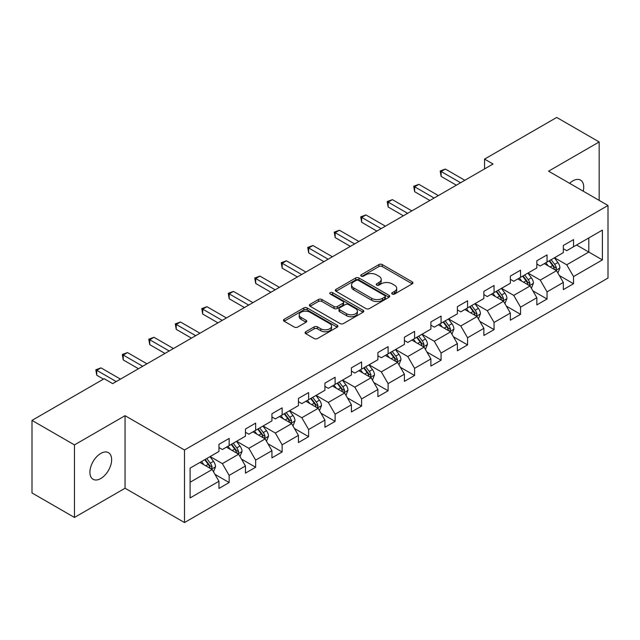 <?xml version="1.0" encoding="UTF-8"?>
<svg xmlns="http://www.w3.org/2000/svg" width="640" height="640" viewBox="0 0 640 640"><rect width="100%" height="100%" fill="white"/><g stroke="black" fill="none" stroke-linecap="round" stroke-linejoin="round"><path stroke-width="0.96" d="M392.216 294.048A1.648 0.952 0 0 0 394.552 294.048L412.264 283.824A2.36 1.36 0 0 0 412.952 282.864A2.36 1.36 0 0 0 412.264 281.896L382.256 264.576A2.36 1.36 0 0 0 378.928 264.576L361.216 274.8A1.648 0.952 0 0 0 360.728 275.472A1.648 0.952 0 0 0 361.216 276.152A1.648 0.952 0 0 0 363.552 276.152L365.84 274.824A7.544 4.352 0 0 1 376.504 274.824L379.008 276.272A7.544 4.352 0 0 1 381.216 279.344A7.544 4.352 0 0 1 379.008 282.424L376.72 283.752A1.648 0.952 0 0 0 376.232 284.424A1.648 0.952 0 0 0 376.72 285.096A1.648 0.952 0 0 0 379.048 285.096L381.344 283.776A7.544 4.352 0 0 1 392.008 283.776L394.512 285.216A7.544 4.352 0 0 1 396.72 288.296A7.544 4.352 0 0 1 394.512 291.376L392.216 292.704A1.648 0.952 0 0 0 391.736 293.376A1.648 0.952 0 0 0 392.216 294.048L392.216 292.704M100.776 478.528A15.368 8.872 120 0 0 110.816 464.984A15.368 8.872 120 0 0 108.456 452.672A15.368 8.872 120 0 0 100.776 453.432A15.368 8.872 120 0 0 90.736 466.976A15.368 8.872 120 0 0 93.088 479.288A15.368 8.872 120 0 0 100.776 478.528M583.224 191.184A15.368 8.872 120 0 0 580.536 180.12A15.368 8.872 120 0 0 572.848 180.88A15.368 8.872 120 0 0 569.608 183.32M305.752 331.744A2.36 1.36 0 0 0 305.064 332.712A2.36 1.36 0 0 0 305.752 333.672L314.168 338.528A2.36 1.36 0 0 0 317.504 338.528L337.168 327.176A2.36 1.36 0 0 0 337.864 326.216A2.36 1.36 0 0 0 337.168 325.248L307.168 307.928A2.36 1.36 0 0 0 303.832 307.928L284.168 319.288A2.36 1.36 0 0 0 283.48 320.248A2.36 1.36 0 0 0 284.168 321.208L294.336 327.08A2.36 1.36 0 0 0 297.664 327.08L306.088 322.216A2.36 1.36 0 0 0 306.776 321.256A2.36 1.36 0 0 0 306.088 320.296L301.04 317.384A6.304 3.64 0 0 1 299.2 314.808A6.304 3.64 0 0 1 303.088 311.448A6.304 3.64 0 0 1 309.96 312.232L329.712 323.64A6.304 3.64 0 0 1 331.56 326.216A6.304 3.64 0 0 1 327.664 329.576A6.304 3.64 0 0 1 320.792 328.784L317.504 326.888A2.36 1.36 0 0 0 314.168 326.888L305.752 331.744L305.752 333.672M125.056 415.688L74.456 444.904L32 420.392L32 492.944L74.456 517.456L125.056 488.24L184.488 522.552L184.488 450L125.056 415.688L125.056 488.24M599.168 200.392L599.168 141.96L548.568 171.176L608 205.488L184.488 450M599.168 141.96L556.72 117.448L484.544 159.12L484.544 168.92M32 420.392L104.168 378.728L112.664 383.624L493.04 164.016L484.544 159.12M366.008 308.6A2.36 1.36 0 0 0 369.344 308.6L389.008 297.248A2.36 1.36 0 0 0 389.696 296.288A2.36 1.36 0 0 0 389.008 295.32L359.008 278A2.36 1.36 0 0 0 355.672 278L336.008 289.36A2.36 1.36 0 0 0 335.312 290.32A2.36 1.36 0 0 0 336.008 291.28L366.008 308.6M330.912 294.408A1.648 0.952 0 0 1 332.584 294.64L332.584 292.68L363.088 310.288A2.36 1.36 0 0 1 363.784 311.248A2.36 1.36 0 0 1 363.088 312.208L343.424 323.568A2.36 1.36 0 0 1 340.088 323.568L310.088 306.248L310.088 304.32A2.36 1.36 0 0 0 309.392 305.28A2.36 1.36 0 0 0 310.088 306.248M310.088 304.32L318.504 299.464A2.36 1.36 0 0 1 321.84 299.464L334.008 306.488A2.36 1.36 0 0 0 337.336 306.488L342.92 303.264A2.36 1.36 0 0 0 343.616 302.296A2.36 1.36 0 0 0 342.92 301.336L330.256 294.024A1.648 0.952 0 0 1 329.768 293.352A1.648 0.952 0 0 1 330.792 292.472A1.648 0.952 0 0 1 332.584 292.68M184.488 522.552L608 278.04L608 205.488M214.968 474.36L229.152 482.552L229.152 475.392L245.456 465.984L245.456 473.136L255.64 467.256L255.64 460.096L271.944 450.688L271.944 457.848L282.136 451.96L282.136 444.808L298.432 435.392L298.432 442.552L308.624 436.664L308.624 429.512L324.928 420.096L324.928 427.256L335.112 421.376L335.112 414.216L351.416 404.808L351.416 411.96L361.6 406.08L361.6 398.92L377.904 389.512L377.904 396.664L388.096 390.784L388.096 383.624L404.4 374.216L404.4 381.376L414.584 375.488L414.584 368.336L430.888 358.92L430.888 366.08L441.072 360.2L441.072 353.04L457.376 343.624L457.376 350.784L467.568 344.904L467.568 337.744L483.864 328.336L483.864 335.488L494.056 329.608L494.056 322.448L510.36 313.04L510.36 320.2L520.544 314.312L520.544 307.16L536.848 297.744L536.848 304.904L547.04 299.016L547.04 291.864L563.336 282.448L563.336 289.608L573.528 283.728L573.528 276.568L602.4 259.904L602.4 230.096L588.808 237.944L588.808 252.056L602.4 259.904M229.152 482.552L218.96 488.432L218.96 481.272L190.096 497.944L190.096 468.136L218.96 451.472L218.96 444.312L229.152 438.432L229.152 445.592L245.456 436.176L245.456 429.016L255.64 423.136L255.64 430.296L271.944 420.88L271.944 413.728L282.136 407.84L282.136 415L298.432 405.592L298.432 398.432L308.624 392.552L308.624 399.704L324.928 390.296L324.928 383.136L335.112 377.256L335.112 384.408L351.416 375L351.416 367.84L361.6 361.96L361.6 369.12L377.904 359.704L377.904 352.552L388.096 346.664L388.096 353.824L404.4 344.408L404.4 337.256L414.584 331.376L414.584 338.528L430.888 329.12L430.888 321.96L441.072 316.08L441.072 323.232L457.376 313.824L457.376 306.664L467.568 300.784L467.568 307.944L483.864 298.528L483.864 291.376L494.056 285.488L494.056 292.648L510.36 283.232L510.36 276.08L520.544 270.192L520.544 277.352L536.848 267.944L536.848 260.784L547.04 254.904L547.04 262.056L563.336 252.648L563.336 245.488L573.528 239.608L573.528 246.768L602.4 230.096M226.432 447.16L238.664 454.216L222.36 463.632L210.128 456.568M218.96 447.552L222.36 449.512L229.152 445.592M222.36 463.632L229.152 475.392M238.664 454.216L245.456 465.984M252.928 431.864L265.152 438.92L248.848 448.336L236.624 441.272M245.456 432.256L248.848 434.216L255.64 430.296M248.848 448.336L255.64 460.096M265.152 438.92L271.944 450.688M279.416 416.568L291.64 423.632L275.336 433.04L263.112 425.984M271.944 416.96L275.336 418.92L282.136 415M275.336 433.04L282.136 444.808M291.64 423.632L298.432 435.392M305.904 401.272L318.136 408.336L301.832 417.744L289.6 410.688M298.432 401.664L301.832 403.624L308.624 399.704M301.832 417.744L308.624 429.512M318.136 408.336L324.928 420.096M332.392 385.984L344.624 393.04L328.32 402.448L316.096 395.392M324.928 386.376L328.32 388.336L335.112 384.408M328.32 402.448L335.112 414.216M344.624 393.04L351.416 404.808M358.888 370.688L371.112 377.744L354.808 387.16L342.584 380.096M351.416 371.08L354.808 373.04L361.6 369.12M354.808 387.16L361.6 398.92M371.112 377.744L377.904 389.512M385.376 355.392L397.6 362.448L381.304 371.864L369.072 364.808M377.904 355.784L381.304 357.744L388.096 353.824M381.304 371.864L388.096 383.624M397.6 362.448L404.4 374.216M411.864 340.096L424.096 347.16L407.792 356.568L395.568 349.512M404.4 340.488L407.792 342.448L414.584 338.528M407.792 356.568L414.584 368.336M424.096 347.16L430.888 358.92M438.36 324.8L450.584 331.864L434.28 341.272L422.056 334.216M430.888 325.2L434.28 327.16L441.072 323.232M434.28 341.272L441.072 353.04M450.584 331.864L457.376 343.624M464.848 309.512L477.072 316.568L460.776 325.984L448.544 318.92M457.376 309.904L460.776 311.864L467.568 307.944M460.776 325.984L467.568 337.744M477.072 316.568L483.864 328.336M491.336 294.216L503.568 301.272L487.264 310.688L475.04 303.624M483.864 294.608L487.264 296.568L494.056 292.648M487.264 310.688L494.056 322.448M503.568 301.272L510.36 313.04M517.832 278.92L530.056 285.984L513.752 295.392L501.528 288.336M510.36 279.312L513.752 281.272L520.544 277.352M513.752 295.392L520.544 307.16M530.056 285.984L536.848 297.744M544.32 263.624L556.544 270.688L540.248 280.096L528.016 273.04M536.848 264.016L540.248 265.984L547.04 262.056M540.248 280.096L547.04 291.864M556.544 270.688L563.336 282.448M576.584 245L588.808 252.056L566.736 264.8L554.512 257.744M563.336 248.728L566.736 250.688L573.528 246.768M566.736 264.8L573.528 276.568M74.456 444.904L74.456 517.456M190.096 482.256L212.168 469.512L199.944 462.448M212.168 469.512L218.96 481.272M559.352 275.536L573.528 283.728M532.856 290.832L547.04 299.016M506.368 306.128L520.544 314.312M479.88 321.424L494.056 329.608M453.384 336.72L467.568 344.904M426.896 352.008L441.072 360.2M400.408 367.304L414.584 375.488M373.912 382.6L388.096 390.784M347.424 397.896L361.6 406.08M320.936 413.184L335.112 421.376M294.44 428.48L308.624 436.664M267.952 443.776L282.136 451.96M241.464 459.072L255.64 467.256M392.88 294.28L394.512 293.336A7.544 4.352 0 0 0 396.72 290.256L396.72 288.296M381.216 279.344L381.216 281.312A7.544 4.352 0 0 1 379.008 284.392L377.376 285.328M412.232 283.84L382.256 266.536A2.36 1.36 0 0 0 378.928 266.536L361.872 276.384M388.976 297.264L359.008 279.96A2.36 1.36 0 0 0 355.672 279.96L336.032 291.296M384.84 296.96A1.648 0.952 0 0 0 385.328 296.288A1.648 0.952 0 0 0 384.84 295.608L358.504 280.408A1.648 0.952 0 0 0 356.176 280.408L353.752 281.8A7.544 4.352 0 0 0 351.544 284.88A7.544 4.352 0 0 0 353.752 287.96L371.76 298.352A7.544 4.352 0 0 0 382.424 298.352L384.84 296.96L384.84 298.92A1.648 0.952 0 0 0 385.328 298.248L385.328 296.288M351.544 284.88L351.544 286.84A7.544 4.352 0 0 0 353.752 289.92L353.752 287.96M384.84 298.92L382.424 300.312A7.544 4.352 0 0 1 371.76 300.312L353.752 289.92M310.12 306.264L318.504 301.424L318.504 299.464M343.616 302.296L343.616 304.264A2.36 1.36 0 0 1 342.92 305.224L337.336 308.448A2.36 1.36 0 0 1 334.008 308.448L321.84 301.424A2.36 1.36 0 0 0 318.504 301.424M332.584 294.64L363.056 312.232M346.632 313.776A6.304 3.64 0 0 0 353.504 314.568A6.304 3.64 0 0 0 357.392 311.2A6.304 3.64 0 0 0 355.544 308.624L348.592 304.608A2.36 1.36 0 0 0 345.256 304.608L339.672 307.832A2.36 1.36 0 0 0 338.984 308.792A2.36 1.36 0 0 0 339.672 309.76L346.632 313.776L346.632 315.736A6.304 3.64 0 0 0 353.504 316.528A6.304 3.64 0 0 0 357.392 313.16L357.392 311.2M338.984 308.792L338.984 310.752A2.36 1.36 0 0 0 339.672 311.72L339.672 309.76M346.632 315.736L339.672 311.72M331.56 326.216L331.56 328.176A6.304 3.64 0 0 1 327.664 331.536A6.304 3.64 0 0 1 320.792 330.752L317.504 328.848A2.36 1.36 0 0 0 314.168 328.848L305.784 333.688M299.2 314.808L299.2 316.768A6.304 3.64 0 0 0 301.04 319.344L301.04 317.384M306.056 322.24L301.04 319.344M337.136 327.192L307.168 309.888A2.36 1.36 0 0 0 303.832 309.888L284.2 321.224M557.888 273.008L559.912 267.92A6.36 3.672 -120 0 0 557.88 262.504L554.376 257.824M548.264 265.904L545.88 262.728M555.56 270.12L556.472 268.192A6.36 3.672 -120 0 0 554.648 264.368L551.144 259.688M549.552 260.608L553.44 265.8A3.24 1.872 60 0 1 554.032 266.784L556.472 268.192M549.112 260.864L552.616 265.544A6.36 3.672 60 0 1 554.432 269.368M460.6 182.744L441.128 171.496L445.368 169.048L464.848 180.296M456.36 185.192L441.128 176.4L441.128 171.496L440.192 170.96L445.368 169.048M441.128 176.4L440.192 170.96M531.4 288.304L533.416 283.216A6.36 3.672 -120 0 0 531.384 277.8L527.88 273.12M521.776 281.2L519.392 278.016M529.072 285.408L529.984 283.488A6.36 3.672 -120 0 0 528.16 279.656L524.656 274.984M523.064 275.904L526.952 281.088A3.24 1.872 60 0 1 527.536 282.072L529.984 283.488M522.616 276.16L526.12 280.832A6.36 3.672 60 0 1 527.944 284.664M504.904 303.6L506.928 298.512A6.36 3.672 -120 0 0 504.896 293.088L501.392 288.408M495.28 296.488L492.904 293.312M502.584 300.704L503.488 298.784A6.36 3.672 -120 0 0 501.672 294.952L498.168 290.272M496.568 291.192L500.456 296.384A3.24 1.872 60 0 1 501.048 297.368L503.488 298.784M496.128 291.448L499.632 296.128A6.36 3.672 60 0 1 501.456 299.96M434.112 198.04L414.632 186.792L418.88 184.344L438.36 195.584M429.864 200.488L414.632 191.696L414.632 186.792L413.704 186.256L418.88 184.344M414.632 191.696L413.704 186.256M407.624 213.336L388.144 202.088L392.392 199.64L411.864 210.88M403.376 215.784L388.144 206.992L388.144 202.088L387.208 201.552L392.392 199.64M388.144 206.992L387.208 201.552M478.416 318.896L480.44 313.8A6.36 3.672 -120 0 0 478.408 308.384L474.904 303.704M468.792 311.784L466.408 308.608M476.088 316L477 314.072A6.36 3.672 -120 0 0 475.176 310.248L471.672 305.568M470.08 306.488L473.968 311.68A3.24 1.872 60 0 1 474.56 312.664L477 314.072M469.64 306.744L473.144 311.424A6.36 3.672 60 0 1 474.96 315.248M451.928 334.184L453.944 329.096A6.36 3.672 -120 0 0 451.912 323.68L448.408 319M442.304 327.08L439.92 323.904M449.6 331.296L450.512 329.368A6.36 3.672 -120 0 0 448.688 325.544L445.184 320.864M443.592 321.784L447.48 326.976A3.24 1.872 60 0 1 448.064 327.96L450.512 329.368M443.144 322.04L446.648 326.72A6.36 3.672 60 0 1 448.472 330.544M425.432 349.48L427.456 344.392A6.36 3.672 -120 0 0 425.424 338.976L421.92 334.296M415.808 342.376L413.432 339.2M423.112 346.592L424.024 344.664A6.36 3.672 -120 0 0 422.2 340.832L418.696 336.16M417.096 337.08L420.984 342.264A3.24 1.872 60 0 1 421.576 343.256L424.024 344.664M416.656 337.336L420.16 342.016A6.36 3.672 60 0 1 421.984 345.84M365.904 214.928L385.376 226.176M361.656 222.28L360.72 216.84L365.896 214.928L361.656 217.384L361.656 222.28L376.888 231.08M381.128 228.624L360.72 216.84M354.64 243.92L335.168 232.672L339.408 230.224L358.888 241.472M350.392 246.368L335.168 237.576L335.168 232.672L334.232 232.136L339.408 230.224M335.168 237.576L334.232 232.136M328.152 259.216L308.672 247.968L312.92 245.52L332.4 256.76M323.904 261.664L308.672 252.872L308.672 247.968L307.736 247.432L312.92 245.52M308.672 252.872L307.736 247.432M398.944 364.776L400.968 359.688A6.36 3.672 -120 0 0 398.936 354.264L395.432 349.592M389.32 357.672L386.936 354.488M396.616 361.88L397.528 359.96A6.36 3.672 -120 0 0 395.712 356.128L392.2 351.448M390.608 352.368L394.496 357.56A3.24 1.872 60 0 1 395.088 358.544L397.528 359.96M390.168 352.624L393.672 357.304A6.36 3.672 60 0 1 395.488 361.136M301.664 274.512L282.184 263.264L286.432 260.816L305.904 272.056M297.416 276.96L282.184 268.168L282.184 263.264L281.248 262.728L286.432 260.816M282.184 268.168L281.248 262.728M372.456 380.072L374.472 374.984A6.36 3.672 -120 0 0 372.44 369.56L368.936 364.88M362.832 372.96L360.448 369.784M370.128 377.176L371.04 375.248A6.36 3.672 -120 0 0 369.216 371.424L365.712 366.744M364.12 367.664L368.008 372.856A3.24 1.872 60 0 1 368.592 373.84L371.04 375.248M363.672 367.92L367.176 372.6A6.36 3.672 60 0 1 369 376.432M275.168 289.8L255.696 278.56L259.936 276.104L279.416 287.352M270.928 292.256L255.696 283.464L255.696 278.56L254.76 278.016L259.936 276.104M255.696 283.464L254.76 278.016M345.968 395.36L347.984 390.272A6.36 3.672 -120 0 0 345.952 384.856L342.448 380.176M336.336 388.256L333.96 385.08M343.64 392.472L344.552 390.544A6.36 3.672 -120 0 0 342.728 386.72L339.224 382.04M337.624 382.96L341.512 388.152A3.24 1.872 60 0 1 342.104 389.136L344.552 390.544M337.184 383.216L340.688 387.896A6.36 3.672 60 0 1 342.512 391.72M248.68 305.096L229.2 293.856L233.448 291.4L252.928 302.648M244.432 307.552L229.2 298.752L229.2 293.856L228.264 293.312L233.448 291.4M229.2 298.752L228.264 293.312M319.472 410.656L321.496 405.568A6.36 3.672 -120 0 0 319.464 400.152L315.96 395.472M309.848 403.552L307.464 400.376M317.144 407.768L318.056 405.84A6.36 3.672 -120 0 0 316.24 402.016L312.728 397.336M311.136 398.256L315.024 403.448A3.24 1.872 60 0 1 315.616 404.432L318.056 405.84M310.696 398.512L314.2 403.192A6.36 3.672 60 0 1 316.024 407.016M222.192 320.392L202.712 309.144L206.96 306.696L226.432 317.944M217.944 322.84L202.712 314.048L202.712 309.144L201.776 308.608L206.96 306.696M202.712 314.048L201.776 308.608M292.984 425.952L295 420.864A6.36 3.672 -120 0 0 292.976 415.44L289.464 410.768M283.36 418.848L280.976 415.664M290.656 423.056L291.568 421.136A6.36 3.672 -120 0 0 289.744 417.304L286.24 412.632M284.648 413.552L288.536 418.736A3.24 1.872 60 0 1 289.12 419.72L291.568 421.136M284.2 413.808L287.712 418.48A6.36 3.672 60 0 1 289.528 422.312M195.696 335.688L176.224 324.44L180.464 321.992L199.944 333.232M191.456 338.136L176.224 329.344L176.224 324.44L175.288 323.904L180.464 321.992M176.224 329.344L175.288 323.904M266.496 441.248L268.512 436.16A6.36 3.672 -120 0 0 266.48 430.736L262.976 426.056M256.864 434.136L254.488 430.96M264.168 438.352L265.08 436.432A6.36 3.672 -120 0 0 263.256 432.6L259.752 427.92M258.16 428.84L262.048 434.032A3.24 1.872 60 0 1 262.632 435.016L265.08 436.432M257.712 429.096L261.216 433.776A6.36 3.672 60 0 1 263.04 437.608M169.208 350.984L149.728 339.736L153.976 337.288L173.456 348.528M164.96 353.432L149.728 344.64L149.728 339.736L148.8 339.192L153.976 337.288M149.728 344.64L148.8 339.192M240 456.544L242.024 451.448A6.36 3.672 -120 0 0 239.992 446.032L236.488 441.352M230.376 449.432L227.992 446.256M237.672 453.648L238.584 451.72A6.36 3.672 -120 0 0 236.768 447.896L233.256 443.216M231.664 444.136L235.552 449.328A3.24 1.872 60 0 1 236.144 450.312L238.584 451.72M231.224 444.392L234.728 449.072A6.36 3.672 60 0 1 236.552 452.896M142.72 366.272L123.24 355.032L127.488 352.576L146.96 363.824M138.472 368.728L123.24 359.928L123.24 355.032L122.304 354.488L127.488 352.576M123.24 359.928L122.304 354.488M213.512 471.832L215.528 466.744A6.36 3.672 -120 0 0 213.504 461.328L209.992 456.648M203.888 464.728L201.504 461.552M211.184 468.944L212.096 467.016A6.36 3.672 -120 0 0 210.272 463.192L206.768 458.512M205.176 459.432L209.064 464.624A3.24 1.872 60 0 1 209.656 465.608L212.096 467.016M204.728 459.688L208.24 464.368A6.36 3.672 60 0 1 210.056 468.192M116.224 381.568L96.752 370.32L100.992 367.872L120.472 379.12M103.488 379.12L96.752 375.224L96.752 370.32L95.816 369.784L100.992 367.872M96.752 375.224L95.816 369.784M394.512 293.336L394.512 291.376M376.72 285.096L376.72 283.752M379.008 284.392L379.008 282.424M361.216 276.152L361.216 274.8M378.928 266.536L378.928 264.576M382.256 266.536L382.256 264.576M412.264 283.824L412.264 281.896M336.008 291.28L336.008 289.36M355.672 279.96L355.672 278M359.008 279.96L359.008 278M389.008 297.248L389.008 295.32M371.76 300.312L371.76 298.352M382.424 300.312L382.424 298.352M321.84 301.424L321.84 299.464M334.008 308.448L334.008 306.488M337.336 308.448L337.336 306.488M342.92 305.224L342.92 303.264M363.088 312.208L363.088 310.288M314.168 328.848L314.168 326.888M317.504 328.848L317.504 326.888M320.792 330.752L320.792 328.784M306.088 322.216L306.088 320.296M284.168 321.208L284.168 319.288M303.832 309.888L303.832 307.928M307.168 309.888L307.168 307.928M337.168 327.176L337.168 325.248M555.92 270.32L559.864 268.048M554.648 264.368L557.88 262.504M550.128 266.976L552.616 265.544M529.432 285.616L533.376 283.336M528.16 279.656L531.384 277.8M523.632 282.272L526.12 280.832M502.936 300.912L506.888 298.632M501.672 294.952L504.896 293.088M497.144 297.568L499.632 296.128M476.448 316.208L480.392 313.928M475.176 310.248L478.408 308.384M470.656 312.864L473.144 311.424M449.96 331.504L453.904 329.224M448.688 325.544L451.912 323.68M444.16 328.152L446.648 326.72M423.464 346.792L427.416 344.512M422.2 340.832L425.424 338.976M417.672 343.448L420.16 342.016M396.976 362.088L400.92 359.808M395.712 356.128L398.936 354.264M391.184 358.744L393.672 357.304M370.488 377.384L374.432 375.104M369.216 371.424L372.44 369.56M364.688 374.04L367.176 372.6M343.992 392.68L347.944 390.4M342.728 386.72L345.952 384.856M338.2 389.328L340.688 387.896M317.504 407.968L321.448 405.688M316.24 402.016L319.464 400.152M311.712 404.624L314.2 403.192M291.016 423.264L294.96 420.984M289.744 417.304L292.976 415.44M285.216 419.92L287.712 418.48M264.52 438.56L268.472 436.28M263.256 432.6L266.48 430.736M258.728 435.216L261.216 433.776M238.032 453.856L241.984 451.576M236.768 447.896L239.992 446.032M232.24 450.512L234.728 449.072M211.544 469.144L215.488 466.872M210.272 463.192L213.504 461.328M205.744 465.8L208.24 464.368"/></g></svg>
